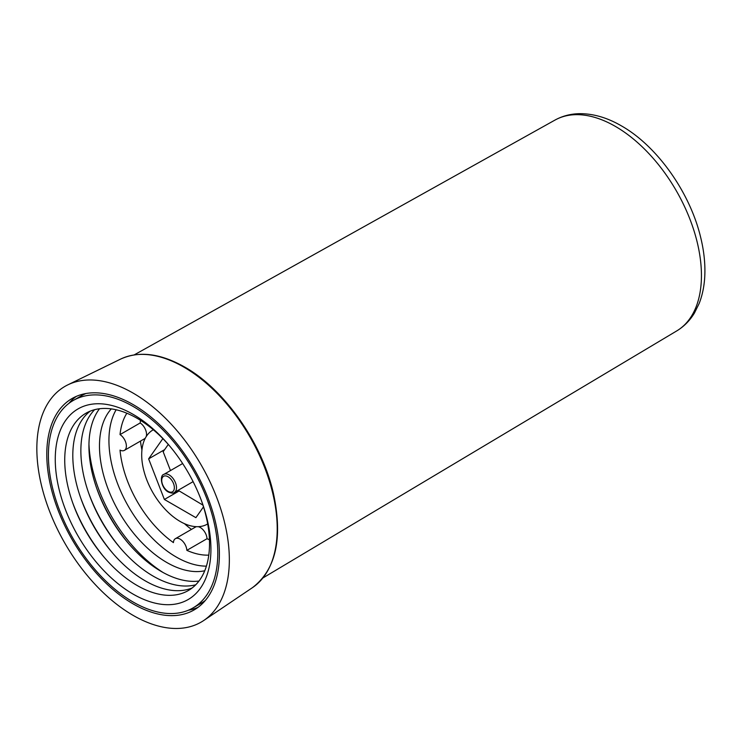 <?xml version="1.0" encoding="UTF-8"?>
<svg xmlns="http://www.w3.org/2000/svg" width="742" height="742" viewBox="0 0 742 742"><rect width="100%" height="100%" fill="white"/><g stroke="black" fill="none" stroke-linecap="round" stroke-linejoin="round"><path stroke-width="1.11" d="M208.78 555.118A85.553 49.389 60 0 1 186.854 550.351A9.507 5.491 -120 0 0 180.139 539.146A9.507 5.491 -120 0 0 175.39 538.673A9.507 5.491 -120 0 0 173.433 542.606A85.553 49.389 60 0 1 120.028 450.097A9.507 5.491 -120 0 0 124.406 450.366A9.507 5.491 -120 0 0 125.927 442.993A9.507 5.491 -120 0 0 120.028 434.599A85.553 49.389 60 0 1 126.863 413.22M209.439 539.74A85.553 49.389 60 0 1 207.018 538.711A9.507 5.491 -120 0 0 200.303 527.506A9.507 5.491 -120 0 0 198.179 526.681M196.482 526.681A9.507 5.491 -120 0 0 195.554 527.033L175.39 538.673M207.333 524.149L207.686 523.945A54.37 31.396 60 0 1 207.333 524.149A54.37 31.396 60 0 1 180.139 521.45A54.37 31.396 60 0 1 144.625 473.544A54.37 31.396 60 0 1 152.954 429.97A54.37 31.396 60 0 1 153.316 429.766L152.954 429.97M206.406 566.137A95.05 54.88 60 0 1 176.151 556.973A95.05 54.88 60 0 1 116.132 409.779M204.746 570.765A95.05 54.88 60 0 1 166.7 562.436A95.05 54.88 60 0 1 107.219 486.631A95.05 54.88 60 0 1 111.291 408.898M163.017 572.472A110.076 63.552 60 0 1 88.957 444.18M128.449 543.413A110.076 63.552 60 0 1 96.831 488.644M198.958 581.051A102.377 59.11 60 0 1 161.32 571.516A102.377 59.11 60 0 1 127.707 542.541A102.377 59.11 60 0 1 97.211 489.72A102.377 59.11 60 0 1 99.493 408.759M120.38 548.069A110.076 63.552 60 0 1 88.762 493.3M195.74 584.789A102.377 59.11 60 0 1 153.26 576.172A102.377 59.11 60 0 1 119.638 547.206A102.377 59.11 60 0 1 89.142 494.385A102.377 59.11 60 0 1 94.642 409.686M112.32 552.725A110.076 63.552 60 0 1 80.702 497.965M192.187 587.952A102.377 59.11 60 0 1 145.191 580.828A102.377 59.11 60 0 1 111.578 551.862A102.377 59.11 60 0 1 81.082 499.041A102.377 59.11 60 0 1 90.134 411.179M104.251 557.381A110.076 63.552 60 0 1 72.633 502.622M201.62 501.165A102.377 59.11 60 0 1 137.131 585.484A102.377 59.11 60 0 1 103.509 556.519A102.377 59.11 60 0 1 73.013 503.697A102.377 59.11 60 0 1 137.131 418.303A102.377 59.11 60 0 1 170.001 446.406M133.096 594.101A110.076 63.552 60 0 1 55.26 459.289A110.076 63.552 60 0 1 133.096 414.351A110.076 63.552 60 0 1 169.241 445.497A110.076 63.552 60 0 1 202.028 502.288A110.076 63.552 60 0 1 133.096 594.101M133.096 406.43A119.768 69.145 60 0 1 211.34 511.971A119.768 69.145 60 0 1 192.976 607.948A119.768 69.145 60 0 1 133.096 602.012A119.768 69.145 60 0 1 54.852 496.472A119.768 69.145 60 0 1 73.208 400.495A119.768 69.145 60 0 1 133.096 406.43M205.386 600.389A119.768 69.145 60 0 1 201.045 603.292L192.976 607.948M68.867 403.398A122.05 70.462 60 0 1 76.231 396.423M133.096 603.877A122.05 70.462 60 0 1 53.359 496.324A122.05 70.462 60 0 1 72.067 398.519A122.05 70.462 60 0 1 133.096 404.566A122.05 70.462 60 0 1 212.824 512.119A122.05 70.462 60 0 1 194.116 609.924A122.05 70.462 60 0 1 133.096 603.877M133.096 393.084A136.12 78.587 60 0 1 221.255 510.533A136.12 78.587 60 0 1 203.837 620.433A136.12 78.587 60 0 1 133.096 615.359A136.12 78.587 60 0 1 43.444 492.92A136.12 78.587 60 0 1 67.828 384.857A136.12 78.587 60 0 1 133.096 393.084M191.455 529.408A85.553 49.389 60 0 1 184.424 523.648M141.935 450.051A85.553 49.389 60 0 1 140.47 441.091M186.854 550.351L207.018 538.711M146.193 436.63A9.507 5.491 -120 0 0 140.192 422.959A85.553 49.389 60 0 1 140.507 420.352M124.406 450.366L144.569 438.726A9.507 5.491 -120 0 0 145.339 438.105M140.192 422.959L120.028 434.599M168.286 444.439L163.166 451.73L170.475 470.567M178.126 490.295L202.956 505.135M198.021 607.364A122.05 70.462 60 0 1 188.292 610.258M73.208 400.495L81.277 395.838A119.768 69.145 60 0 1 85.961 393.529M162.86 438.624L148.632 458.862L164.39 499.468L195.897 517.666L203.503 506.851M164.65 449.624L148.632 458.862M178.776 491.167L164.39 499.468M120.538 359.128C139.023 350.678 160.411 353.322 184.721 367.058C224.446 389.318 262.121 443.057 273.427 493.421C282.99 538.2 275.996 569.606 252.465 587.645A132.039 76.231 -120 0 0 269.374 481.048A132.039 76.231 -120 0 0 183.849 367.114A132.039 76.231 -120 0 0 120.538 359.128L67.828 384.857M169.12 474.889A10.453 6.038 60 0 1 175.947 484.099A10.453 6.038 60 0 1 174.351 492.475C173.517 493.449 171.513 493.3 168.36 492.039C160.958 488.301 159.456 475.084 163.889 474.37A10.453 6.038 60 0 1 169.12 474.889M168.044 491.343A8.932 5.157 -120 0 0 174.361 487.689A8.932 5.157 -120 0 0 168.044 476.744A8.932 5.157 -120 0 0 161.728 480.399A8.932 5.157 -120 0 0 168.044 491.343M134.209 354.889L555.007 120.065A121.734 70.286 60 0 1 555.276 119.926A121.734 70.286 60 0 1 615.368 126.39A121.734 70.286 60 0 1 694.679 232.96A121.734 70.286 60 0 1 677.001 330.756A121.734 70.286 60 0 1 676.741 330.913L262.974 577.925M174.351 492.475L193.105 481.641M677.001 330.756C684.143 326.378 689.958 320.451 694.456 313.003L699.159 303.487C702.85 294.055 704.77 283.565 704.9 272.036C705.03 260.859 703.592 249.201 700.587 237.06C689.884 192.391 657.171 146.081 621.388 125.862C607.206 117.626 593.21 113.563 579.381 113.684C570.681 113.851 562.64 115.928 555.276 119.926M252.465 587.645L203.837 620.433M163.889 474.37L182.653 463.537"/></g></svg>

